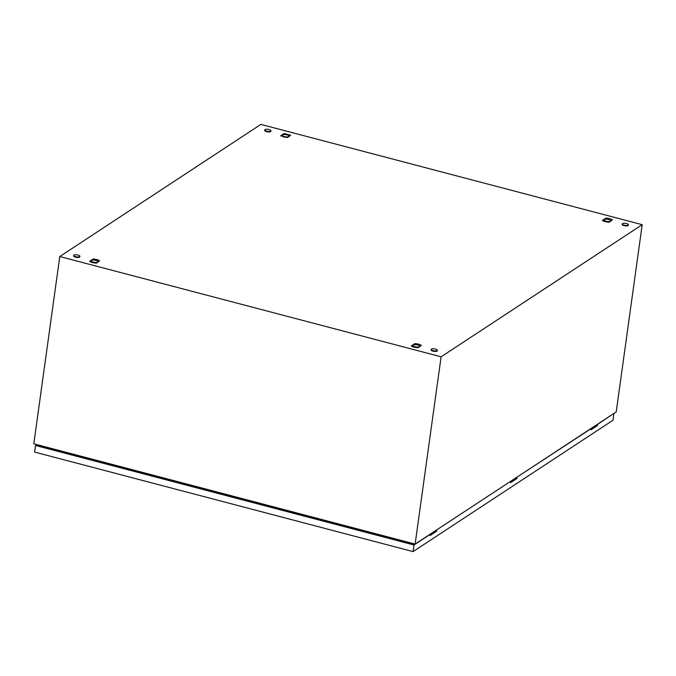 <?xml version="1.0" encoding="UTF-8"?>
<svg xmlns="http://www.w3.org/2000/svg" width="676" height="676" viewBox="0 0 676 676"><rect width="100%" height="100%" fill="white"/><g stroke="black" fill="none" stroke-linecap="round" stroke-linejoin="round"><path stroke-width="1.01" d="M59.784 256.534L260.877 124.401L642.2 224.677L441.115 356.801L59.784 256.534L33.8 443.802L415.123 544.07L441.115 356.801M415.123 544.07L616.216 411.946L642.2 224.677M602.375 220.427L602.848 220.748A5.476 1.774 7.9 0 0 603.474 221.06A5.476 1.774 7.9 0 0 604.243 221.356A5.476 1.774 7.9 0 0 605.13 221.627A5.476 1.774 7.9 0 0 606.085 221.846A5.476 1.774 7.9 0 0 607.065 222.007A5.476 1.774 7.9 0 0 608.121 222.117A5.476 1.774 7.9 0 0 608.907 222.15L612.388 219.861L611.915 219.548A5.476 1.774 7.9 0 0 611.29 219.227A5.476 1.774 7.9 0 0 610.521 218.931A5.476 1.774 7.9 0 0 609.634 218.669A5.476 1.774 7.9 0 0 608.679 218.449A5.476 1.774 7.9 0 0 607.699 218.289A5.476 1.774 7.9 0 0 606.642 218.179A5.476 1.774 7.9 0 0 605.857 218.145L602.375 220.427M411.338 345.951L411.811 346.264A5.476 1.774 7.9 0 0 412.445 346.585A5.476 1.774 7.9 0 0 413.213 346.881A5.476 1.774 7.9 0 0 414.092 347.143A5.476 1.774 7.9 0 0 415.056 347.363A5.476 1.774 7.9 0 0 416.027 347.523A5.476 1.774 7.9 0 0 417.084 347.633A5.476 1.774 7.9 0 0 417.869 347.667L421.351 345.385L420.886 345.064A5.476 1.774 7.9 0 0 420.252 344.752A5.476 1.774 7.9 0 0 419.483 344.456A5.476 1.774 7.9 0 0 418.596 344.185A5.476 1.774 7.9 0 0 417.641 343.966A5.476 1.774 7.9 0 0 416.661 343.805A5.476 1.774 7.9 0 0 415.613 343.695A5.476 1.774 7.9 0 0 414.827 343.661L411.338 345.951M280.633 135.825L287.165 137.541L290.646 135.259L284.114 133.535L280.633 135.825M89.595 261.35L90.069 261.663A5.476 1.774 7.9 0 0 90.694 261.975A5.476 1.774 7.9 0 0 91.471 262.28A5.476 1.774 7.9 0 0 92.35 262.541A5.476 1.774 7.9 0 0 93.305 262.761A5.476 1.774 7.9 0 0 94.285 262.922A5.476 1.774 7.9 0 0 95.341 263.032A5.476 1.774 7.9 0 0 96.127 263.065L99.609 260.775L99.135 260.463A5.476 1.774 7.9 0 0 98.51 260.15A5.476 1.774 7.9 0 0 97.741 259.846A5.476 1.774 7.9 0 0 96.854 259.584A5.476 1.774 7.9 0 0 95.899 259.364A5.476 1.774 7.9 0 0 94.919 259.204A5.476 1.774 7.9 0 0 93.871 259.094A5.476 1.774 7.9 0 0 93.077 259.06L89.595 261.35M408.431 543.25L408.287 542.279M410.526 542.862L409.504 543.538M48.664 447.706L47.962 448.467M284.114 133.535L283.616 134.6M414.827 343.661L414.329 344.726M93.077 259.06L92.578 260.116M605.857 218.145L605.358 219.201M269.04 129.555A3.127 1.014 -172.1 0 1 270.932 130.781A3.127 1.014 -172.1 0 1 266.623 131.144A3.127 1.014 -172.1 0 1 264.73 129.919A3.127 1.014 -172.1 0 1 267.806 129.327A3.127 1.014 -172.1 0 1 268.135 129.369A3.127 1.014 -172.1 0 1 269.04 129.555M270.932 130.781L270.865 131.271A3.127 1.014 -172.1 0 1 266.555 131.634A3.127 1.014 -172.1 0 1 264.662 130.409L264.73 129.919M435.496 349.086A3.127 1.014 -172.1 0 1 437.389 350.312A3.127 1.014 -172.1 0 1 433.079 350.667A3.127 1.014 -172.1 0 1 431.187 349.45A3.127 1.014 -172.1 0 1 434.262 348.85A3.127 1.014 -172.1 0 1 434.592 348.9A3.127 1.014 -172.1 0 1 435.496 349.086M437.389 350.312L437.321 350.793A3.127 1.014 -172.1 0 1 433.012 351.157A3.127 1.014 -172.1 0 1 431.119 349.94L431.187 349.45M78.002 255.08A3.127 1.014 -172.1 0 1 79.895 256.305A3.127 1.014 -172.1 0 1 75.594 256.669A3.127 1.014 -172.1 0 1 73.692 255.444A3.127 1.014 -172.1 0 1 76.768 254.844A3.127 1.014 -172.1 0 1 77.098 254.894A3.127 1.014 -172.1 0 1 78.002 255.08M79.895 256.305L79.827 256.795A3.127 1.014 -172.1 0 1 75.526 257.159A3.127 1.014 -172.1 0 1 73.625 255.934L73.692 255.444M626.534 223.562A3.127 1.014 -172.1 0 1 628.427 224.787A3.127 1.014 -172.1 0 1 624.117 225.15A3.127 1.014 -172.1 0 1 622.224 223.925A3.127 1.014 -172.1 0 1 625.3 223.334A3.127 1.014 -172.1 0 1 625.63 223.376A3.127 1.014 -172.1 0 1 626.534 223.562M628.427 224.787L628.359 225.277A3.127 1.014 -172.1 0 1 624.049 225.64A3.127 1.014 -172.1 0 1 622.157 224.415L622.224 223.925M595.387 425.626A1.589 1.411 -123.3 0 1 595.742 426.032A1.589 1.411 -123.3 0 0 595.362 425.643M434.845 531.75A1.589 1.411 -123.3 0 0 434.491 531.353A1.589 1.411 -123.3 0 1 434.871 531.733M515.281 478.904A1.589 1.411 -123.3 0 0 514.926 478.498A1.589 1.411 -123.3 0 1 515.306 478.878M42.343 446.988L43.365 446.321M510.524 481.388L436.527 530.009M516.963 477.163L591.162 428.592L590.993 429.809L597.423 425.584L597.592 424.359L613.681 413.611M613.884 413.661L612.963 420.261L413.087 551.599L34.62 452.075L35.532 445.476L36.859 444.605M510.726 481.439L510.557 482.664L516.988 478.439L517.157 477.214M430.088 534.243L430.122 535.519L436.552 531.285L436.721 530.068M430.291 534.293L413.999 544.991L35.532 445.476M413.087 551.599L413.999 544.991M414.608 543.935L413.585 544.611L36.546 445.467L37.577 444.791M430.215 534.792L435.834 531.099L435.935 530.398M510.65 481.937L516.27 478.245L516.371 477.552M591.086 429.091L596.705 425.398L596.807 424.697M435.834 531.099L436.552 531.285M596.705 425.398L597.423 425.584M516.27 478.245L516.988 478.439M97.817 261.958A3.388 1.099 7.9 0 0 97.783 261.325A3.388 1.099 7.9 0 0 97.259 260.919A3.388 1.099 7.9 0 0 94.158 260.108A3.388 1.099 7.9 0 0 91.48 260.446A3.388 1.099 7.9 0 0 91.471 260.446A3.388 1.099 7.9 0 0 91.894 261.595A3.388 1.099 7.9 0 0 94.995 262.406A3.388 1.099 7.9 0 0 97.479 262.178M91.471 260.446L90.66 261.426L91.894 261.595L92.992 262.736L94.995 262.406L96.845 263.057M98.138 261.747L97.783 261.325M98.358 262.068L97.259 260.919M90.66 261.426L90.592 261.933L90.66 261.426M419.559 346.56A3.388 1.099 7.9 0 0 419.526 345.926A3.388 1.099 7.9 0 0 419.002 345.529A3.388 1.099 7.9 0 0 415.901 344.709A3.388 1.099 7.9 0 0 413.222 345.047A3.388 1.099 7.9 0 0 413.213 345.056A3.388 1.099 7.9 0 0 413.636 346.196A3.388 1.099 7.9 0 0 416.737 347.016A3.388 1.099 7.9 0 0 419.221 346.78M413.213 345.056L412.402 346.027A3.912 1.268 7.9 0 0 412.402 346.036L413.636 346.196L414.743 347.337M414.751 347.346L416.737 347.016L418.588 347.658M419.88 346.349L419.526 345.926M420.1 346.67L419.002 345.529M610.597 221.035A3.388 1.099 7.9 0 0 610.563 220.41A3.388 1.099 7.9 0 0 610.039 220.004A3.388 1.099 7.9 0 0 606.938 219.193A3.388 1.099 7.9 0 0 604.26 219.523A3.388 1.099 7.9 0 0 604.251 219.531A3.388 1.099 7.9 0 0 604.674 220.68A3.388 1.099 7.9 0 0 607.775 221.491A3.388 1.099 7.9 0 0 610.259 221.263M604.251 219.531L603.44 220.511L604.674 220.68L605.772 221.821L607.775 221.491L609.625 222.142M610.91 220.832L610.563 220.41M611.138 221.145L610.039 220.004M603.44 220.511L603.364 221.01L603.44 220.511M288.855 136.434A3.388 1.099 7.9 0 0 288.821 135.8A3.388 1.099 7.9 0 0 288.289 135.403A3.388 1.099 7.9 0 0 285.196 134.583A3.388 1.099 7.9 0 0 282.509 134.921A3.388 1.099 7.9 0 0 282.509 134.93A3.388 1.099 7.9 0 0 282.931 136.07A3.388 1.099 7.9 0 0 286.024 136.89A3.388 1.099 7.9 0 0 288.517 136.653M282.509 134.93L281.689 135.901A3.912 1.268 7.9 0 0 281.698 135.91L282.931 136.07L284.03 137.22L286.024 136.89L287.883 137.532M289.167 136.222L288.821 135.8M289.396 136.544L288.289 135.403"/></g></svg>
